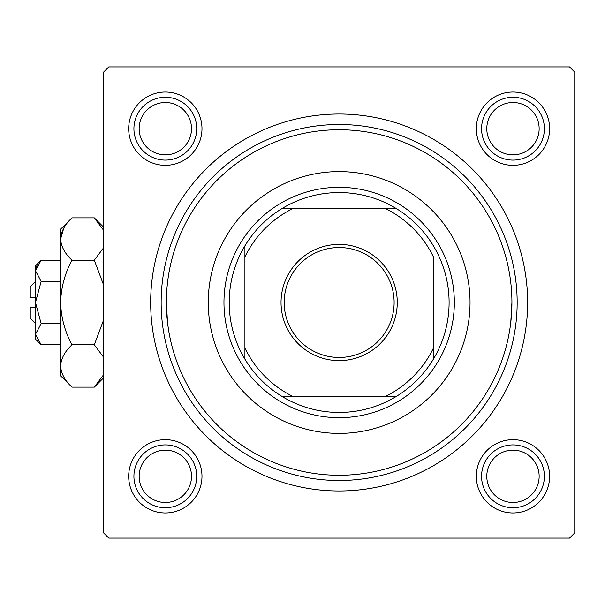 <?xml version="1.0" encoding="UTF-8"?>
<svg xmlns="http://www.w3.org/2000/svg" width="605" height="605" viewBox="0 0 605 605"><rect width="100%" height="100%" fill="white"/><g stroke="black" fill="none" stroke-linecap="round" stroke-linejoin="round"><path stroke-width="0.91" d="M476.324 128.676A36.648 36.648 0 0 1 512.972 92.028A36.648 36.648 0 0 1 549.62 128.676A36.648 36.648 0 0 1 512.972 165.331A36.648 36.648 0 0 1 476.324 128.676M476.324 476.324A36.648 36.648 0 0 1 512.972 439.669A36.648 36.648 0 0 1 549.62 476.324A36.648 36.648 0 0 1 512.972 512.972A36.648 36.648 0 0 1 476.324 476.324M128.676 476.324A36.648 36.648 0 0 1 165.331 439.669A36.648 36.648 0 0 1 201.979 476.324A36.648 36.648 0 0 1 165.331 512.972A36.648 36.648 0 0 1 128.676 476.324M128.676 128.676A36.648 36.648 0 0 1 165.331 92.028A36.648 36.648 0 0 1 201.979 128.676A36.648 36.648 0 0 1 165.331 165.331A36.648 36.648 0 0 1 128.676 128.676M150.668 302.5A188.48 188.48 0 0 1 339.148 114.02A188.48 188.48 0 0 1 527.628 302.5A188.48 188.48 0 0 1 339.148 490.98A188.48 188.48 0 0 1 150.668 302.5M569.517 66.898L108.787 66.898L103.546 72.131L103.546 532.869L108.787 538.102L569.517 538.102L574.75 532.869L574.75 72.131L569.517 66.898M167.524 322.382L166.375 302.5A172.773 172.773 0 0 0 339.148 475.273A172.773 172.773 0 0 0 511.921 302.5A172.773 172.773 0 0 0 339.148 129.727A172.773 172.773 0 0 0 166.375 302.5M510.771 322.382L511.921 302.5M470.04 302.5A130.892 130.892 0 0 0 339.148 171.608A130.892 130.892 0 0 0 208.256 302.5A130.892 130.892 0 0 0 339.148 433.392A130.892 130.892 0 0 0 470.04 302.5M517.162 302.5A178.006 178.006 0 0 1 339.148 480.506A178.006 178.006 0 0 1 161.142 302.5A178.006 178.006 0 0 1 339.148 124.494A178.006 178.006 0 0 1 517.162 302.5M486.791 476.324A26.181 26.181 0 0 0 512.972 502.498A26.181 26.181 0 0 0 539.146 476.324A26.181 26.181 0 0 0 512.972 450.143A26.181 26.181 0 0 0 486.791 476.324M544.387 476.324A31.415 31.415 0 0 1 512.972 507.731A31.415 31.415 0 0 1 481.557 476.324A31.415 31.415 0 0 1 512.972 444.909A31.415 31.415 0 0 1 544.387 476.324M139.15 476.324A26.181 26.181 0 0 0 165.331 502.498A26.181 26.181 0 0 0 191.505 476.324A26.181 26.181 0 0 0 165.331 450.143A26.181 26.181 0 0 0 139.15 476.324M196.738 476.324A31.415 31.415 0 0 1 165.331 507.731A31.415 31.415 0 0 1 133.917 476.324A31.415 31.415 0 0 1 165.331 444.909A31.415 31.415 0 0 1 196.738 476.324M539.146 128.676A26.181 26.181 0 0 0 512.972 102.502A26.181 26.181 0 0 0 486.791 128.676A26.181 26.181 0 0 0 512.972 154.857A26.181 26.181 0 0 0 539.146 128.676M481.557 128.676A31.415 31.415 0 0 1 512.972 97.269A31.415 31.415 0 0 1 544.387 128.676A31.415 31.415 0 0 1 512.972 160.091A31.415 31.415 0 0 1 481.557 128.676M191.505 128.676A26.181 26.181 0 0 0 165.331 102.502A26.181 26.181 0 0 0 139.15 128.676A26.181 26.181 0 0 0 165.331 154.857A26.181 26.181 0 0 0 191.505 128.676M133.917 128.676A31.415 31.415 0 0 1 165.331 97.269A31.415 31.415 0 0 1 196.738 128.676A31.415 31.415 0 0 1 165.331 160.091A31.415 31.415 0 0 1 133.917 128.676M339.148 244.382A58.118 58.118 0 0 1 397.266 302.5A58.118 58.118 0 0 1 339.148 360.618A58.118 58.118 0 0 1 281.038 302.5A58.118 58.118 0 0 1 339.148 244.382M339.148 357.472A54.972 54.972 0 0 0 394.12 302.5A54.972 54.972 0 0 0 339.148 247.528A54.972 54.972 0 0 0 284.176 302.5A54.972 54.972 0 0 0 339.148 357.472M339.148 192.556A109.944 109.944 0 0 0 282.52 208.256L293.508 208.256L282.52 208.256A109.944 109.944 0 0 0 244.912 359.128L244.912 348.14L244.912 359.128A109.944 109.944 0 0 0 395.783 396.744L384.795 396.744L395.783 396.744A109.944 109.944 0 0 0 433.392 359.128L433.392 256.86A104.71 104.71 0 0 0 384.795 208.256L293.508 208.256A104.71 104.71 0 0 0 244.912 256.86L244.912 348.14A104.71 104.71 0 0 0 293.508 396.744L384.795 396.744A104.71 104.71 0 0 0 433.392 348.14L433.392 359.128A109.944 109.944 0 0 0 395.783 208.256L384.795 208.256L395.783 208.256A109.944 109.944 0 0 0 339.148 192.556M339.148 417.684A115.184 115.184 0 0 1 223.963 302.5A115.184 115.184 0 0 1 339.148 187.316A115.184 115.184 0 0 1 454.332 302.5A115.184 115.184 0 0 1 339.148 417.684M282.52 396.744L293.508 396.744L282.52 396.744M244.912 245.872L244.912 256.86L244.912 245.872M35.483 323.441L30.25 318.207L30.25 307.733L35.483 307.733M35.604 335.699L35.483 339.148L41.155 344.82L35.483 334.24L41.155 323.66L35.483 302.5L41.155 281.34L35.483 270.76L41.155 260.18L60.613 260.18M41.155 281.34L60.613 281.34M37.056 265.338L35.604 269.301M41.155 344.82L60.613 344.82M41.155 323.66L60.613 323.66M102.51 376.802L103.546 374.798L94.304 387.139L71.957 387.139L60.613 375.796L60.613 229.204L71.957 217.86L94.304 217.86L103.546 230.202M71.957 387.139C64.871 380.553 61.09 373.497 60.613 365.98C61.052 358.546 64.826 351.49 71.957 344.82C64.856 331.578 61.075 317.474 60.613 302.5C61.067 287.579 64.848 273.475 71.957 260.18C64.871 253.593 61.09 246.537 60.613 239.02C61.052 231.586 64.826 224.538 71.957 217.86M71.957 260.18L94.304 260.18L103.546 284.857M103.546 247.846L94.304 260.18M63.744 228.198L60.613 239.02M60.613 365.98L60.848 368.899M71.957 344.82L94.304 344.82L103.546 357.154M103.546 320.143L94.304 344.82M35.483 334.24L35.483 265.852L41.155 260.18M35.483 297.267L30.25 297.267L30.25 286.793L35.483 281.559M103.546 377.891L94.304 387.139M103.546 227.109L94.304 217.86"/></g></svg>
